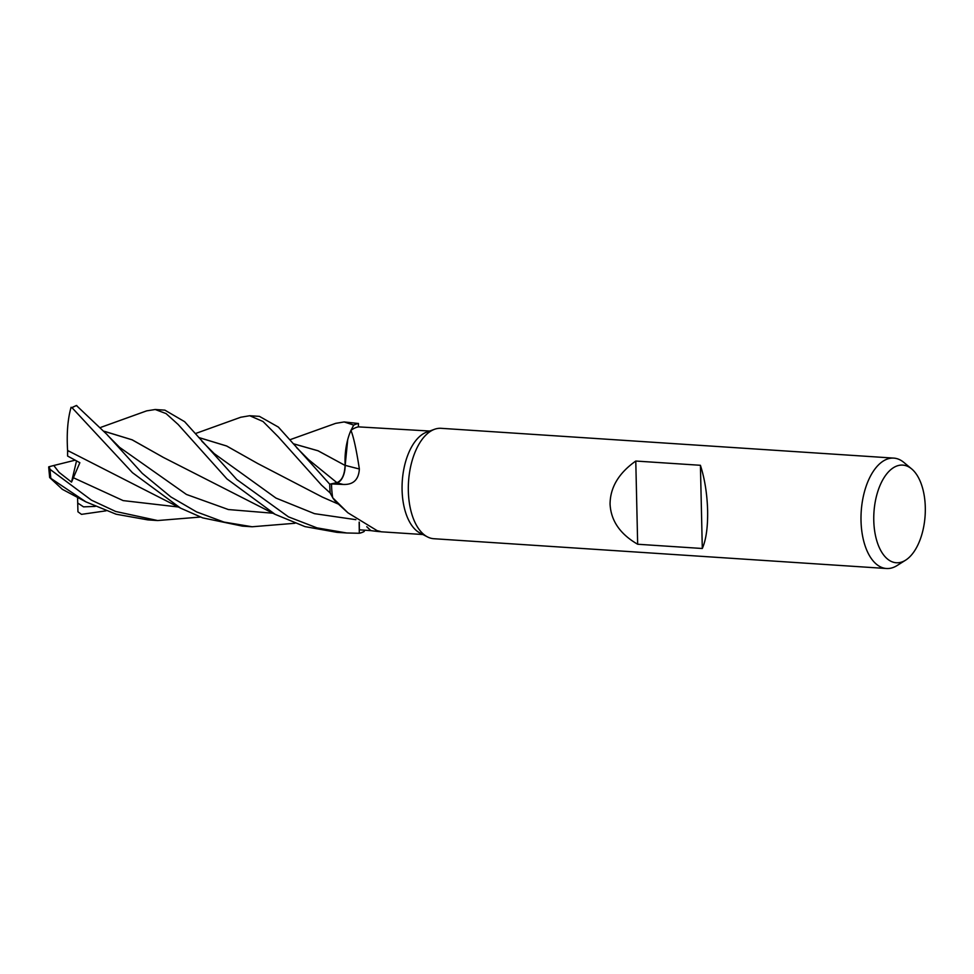 <?xml version="1.0" encoding="UTF-8"?>
<svg xmlns="http://www.w3.org/2000/svg" width="974" height="974" viewBox="0 0 974 974"><rect width="100%" height="100%" fill="white"/><g stroke="black" fill="none" stroke-linecap="round" stroke-linejoin="round"><path stroke-width="1.46" d="M240.748 417.249L249.709 415.728L263.029 421.498L278.199 436.742L321.542 485.137L330.174 492.99L332.682 497.629L330.223 493.1A55.25 28.952 -86.2 0 1 329.772 485.673A55.25 28.952 -86.2 0 1 329.76 484.175L336.894 482.641C341.911 480.657 344.638 474.862 345.088 465.268M293.259 443.718L318.06 450.767L345.161 465.487L347.718 439.627M350.944 430.35C353.635 437.046 356.435 449.915 359.357 468.981A936.525 61.898 -156.2 0 1 345.161 465.341A44.013 23.059 -86.2 0 1 346.756 443.681A44.013 23.059 -86.2 0 1 350.944 430.35A51.866 27.175 -86.2 0 1 351.03 430.289L353.647 425.188A55.25 28.952 -86.2 0 1 358.42 423.495L344.163 421.949L353.708 425.09A55.323 28.989 -86.2 0 1 358.42 423.422M905.625 560.16L897.017 565.577A55.323 28.989 -86.2 0 1 886.498 568.512L433.832 538.719A55.323 28.989 -86.2 0 1 427.452 536.893L420.001 533.022A51.866 27.175 -86.2 0 1 402.079 489.861A51.866 27.175 -86.2 0 1 426.636 432.152L434.526 429.291A55.323 28.989 -86.2 0 1 441.1 428.317L893.767 458.109A55.323 28.989 -86.2 0 1 903.799 462.382L911.627 468.884A48.931 25.641 -86.2 0 1 925.3 507.442A48.931 25.641 -86.2 0 1 905.625 560.16A48.931 25.641 -86.2 0 1 873.775 520.408A48.931 25.641 -86.2 0 1 885.78 475.129A48.931 25.641 -86.2 0 1 911.627 468.884M429.717 431.044L358.383 426.868A51.866 27.175 -86.2 0 0 351.03 430.289L353.647 425.2L351.017 430.289M359.357 468.981C358.688 479.719 353.294 484.882 343.177 484.443L331.537 483.944A51.866 27.175 -86.2 0 0 331.562 485.222A51.866 27.175 -86.2 0 0 332.682 497.617L330.223 493.1A55.25 28.952 -86.2 0 1 329.784 485.673A55.323 28.989 -86.2 0 1 329.723 484.175L278.381 427.087L259.413 416.361L249.709 415.728M427.452 536.893A55.323 28.989 -86.2 0 1 408.337 490.847A55.323 28.989 -86.2 0 1 434.526 429.291M886.498 568.512A55.323 28.989 -86.2 0 1 861.016 520.64A55.323 28.989 -86.2 0 1 893.767 458.109M702.303 548.496L637.666 544.247C620.121 534.117 610.929 520.749 610.065 504.118C610.174 487.45 618.746 473.084 635.779 461.043L700.416 465.292C704.726 478.745 707.136 493.83 707.623 510.546C707.891 527.129 706.113 539.779 702.303 548.496L700.416 465.292M345.161 465.341A15.901 8.328 -86.2 0 1 336.931 482.836L331.537 483.944M293.32 443.779L318.011 450.779L345.125 465.45L346.756 443.681M308.624 459.679L336.894 482.641L329.76 484.175L336.931 482.666C341.996 480.657 344.735 474.813 345.125 465.109M358.456 426.856L358.42 423.495A55.25 28.952 -86.2 0 0 353.647 425.2L353.708 425.09M359.284 522.198L359.357 529.819L370.838 530.623C381.151 531.987 383.257 531.999 377.157 530.672L381.138 531.792L422.911 534.531M347.913 512.799L336.736 502.547A44.013 23.059 -86.2 0 1 332.706 497.763L347.913 512.799L377.157 530.672M359.15 522.101L359.309 533.204A55.25 28.952 -86.2 0 0 364.081 531.5A55.25 28.952 -86.2 0 1 359.309 533.204L359.309 533.265A55.323 28.989 -86.2 0 0 364.02 531.609L364.824 530.197M637.666 544.247L635.779 461.043M289.899 439.749L335.689 423.349L344.163 421.949M105.996 510.839L81.487 514.357L77.944 511.8L77.713 503.022L83.52 506.857L95.221 506.419M294.927 523.269L252.144 526.764L223.935 522.064L196.59 511.91L170.913 496.959L142.241 473.34L106.787 434.294L76.398 405.488L71.163 407.911L72.088 407.765L132.452 472.682L180.604 508.16L202.689 517.876L242.441 526.13L252.108 526.764M236.828 479.573L184.622 421.681L164.898 410.151L155.219 409.506L166.067 413.585L178.169 424.494L226.954 478.916L275.082 514.321L304.947 526.605L336.894 532.34L346.732 532.985L316.988 527.871L288.474 516.865L236.828 479.573M146.611 410.87L155.219 409.506M48.7 467.264L49.65 477.552L85.882 501.853L116.089 514.211L147.963 519.909L157.642 520.542L115.699 511.484L91.434 500.161L50.076 469.383L49.102 466.716M62.373 489.325L49.65 477.552M330.174 492.99A55.323 28.989 -86.2 0 1 329.748 485.673A55.25 28.952 -86.2 0 1 329.76 484.175L329.723 484.175M104.364 431.36L132.062 439.81L162.816 457.098M104.315 431.287L132.233 439.846L163.303 457.39L275.082 514.321M359.309 533.265L346.732 532.985M257.38 463.32L226.601 445.995L198.793 437.557M198.733 437.496L226.638 445.982L257.635 463.478L322.431 497.117L338.55 504.179M75.193 460.178L53.777 465.499L59.073 472.341L71.528 482.118L79.856 462.711L67.583 456.039L67.608 450.499L69.166 451.437M48.749 466.814L54.848 465.219M200.449 517.048L157.642 520.542M67.644 450.524L67.596 450.487C66.561 433.515 67.717 419.112 71.078 407.278M67.596 450.487L180.604 508.148M71.528 482.118L76.52 460.897M77.713 503.022L77.591 497.385M336.931 482.836A932.167 61.606 -156.2 0 0 343.177 484.443M366.772 526.715A932.167 869.575 134.6 0 1 370.838 530.623M72.088 407.765A55.323 28.989 -86.2 0 1 76.763 405.525M50.843 478.064A55.323 28.989 -86.2 0 1 50.076 469.383M119.522 447.297L186.436 494.451L228.391 509.548L273.012 513.225M201.825 441.185L214.207 453.604L275.971 498.079L314.492 513.663L355.887 519.678M73.062 477.601L123.138 500.599L178.425 507.004M62.007 489.131L85.882 501.853M296.583 447.614L308.636 459.704M119.534 447.309L107.712 435.427M146.611 410.882L100.955 427.318M241.065 417.14L195.457 433.552"/></g></svg>
